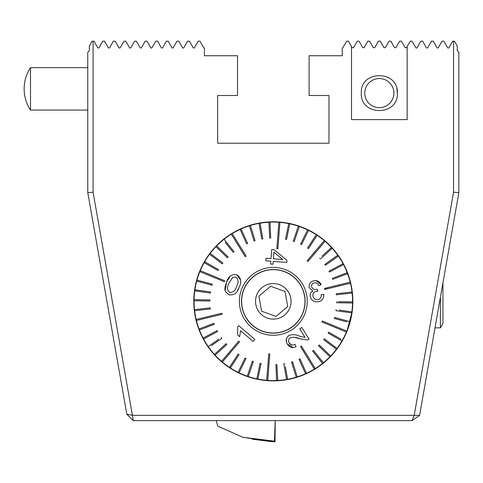 <?xml version="1.0" encoding="UTF-8"?>
<svg xmlns="http://www.w3.org/2000/svg" width="483" height="483" viewBox="0 0 483 483"><rect width="100%" height="100%" fill="white"/><g stroke="black" fill="none" stroke-linecap="round" stroke-linejoin="round"><path stroke-width="0.72" d="M327.879 243.504L325.651 241.482M324.805 240.751L323.67 239.803M397.358 93.11C398.62 69.908 360.083 69.842 361.308 93.11C360.04 116.312 398.566 116.379 397.358 93.11L396.851 88.872M397.243 91.118L396.978 89.427M352.825 301.344A79.52 79.52 0 0 0 273.306 221.824A79.52 79.52 0 0 0 193.792 301.344A79.52 79.52 0 0 0 273.306 380.864A79.52 79.52 0 0 0 352.825 301.344M344.651 266.23L350.121 280.768M412.12 420.621L133.26 420.621L132.408 415.32L414.209 415.32L453.549 192.204L453.549 41.176L454.431 41.176L457.262 46.072L457.262 50.703L458.85 52.291L458.85 192.669L419.576 415.398L414.209 415.32L412.12 420.621L419.576 415.398M352.143 311.74L346.794 331.718M342.199 341.052L339.507 345.399M329.925 357.179L327.872 359.183M325.645 361.212L323.67 362.878M93.068 41.176L93.068 192.204L132.408 415.32L126.824 414.185L87.767 192.669L87.767 52.291L89.355 50.703L89.355 46.072L92.181 41.176L93.95 41.176L97.705 47.678A0.761 0.761 0 0 0 99.027 47.678L102.782 41.176L104.551 41.176L108.307 47.678A0.761 0.761 0 0 0 109.629 47.678L113.384 41.176L115.153 41.176L118.909 47.678A0.761 0.761 0 0 0 120.231 47.678L123.986 41.176L125.755 41.176L129.51 47.678A0.761 0.761 0 0 0 130.833 47.678L134.588 41.176L136.363 41.176L140.118 47.678A0.761 0.761 0 0 0 141.441 47.678L145.196 41.176L146.965 41.176L150.72 47.678A0.761 0.761 0 0 0 152.042 47.678L155.798 41.176L157.567 41.176L161.322 47.678A0.761 0.761 0 0 0 162.644 47.678L166.4 41.176L168.169 41.176L171.924 47.678A0.761 0.761 0 0 0 173.246 47.678L177.001 41.176L178.77 41.176L182.526 47.678A0.761 0.761 0 0 0 183.848 47.678L187.603 41.176L189.372 41.176L193.128 47.678A0.761 0.761 0 0 0 194.45 47.678L198.205 41.176L199.974 41.176L203.729 47.678A0.761 0.761 0 0 0 204.394 48.058L204.394 55.738L237.521 55.738L237.521 95.495L217.646 95.495L217.646 143.209L328.971 143.209L328.971 95.495L309.09 95.495L309.09 55.738L342.224 55.738L342.224 48.058A0.761 0.761 0 0 0 342.882 47.678L346.637 41.176L348.412 41.176L351.503 46.531L351.503 119.615L407.163 119.615L407.163 46.531L410.254 41.176L412.023 41.176L415.778 47.678A0.761 0.761 0 0 0 417.101 47.678L420.856 41.176L422.625 41.176L426.38 47.678A0.761 0.761 0 0 0 427.703 47.678L431.458 41.176L433.227 41.176L436.982 47.678A0.761 0.761 0 0 0 438.304 47.678L442.06 41.176L443.829 41.176L447.584 47.678A0.761 0.761 0 0 0 448.906 47.678L452.662 41.176L453.549 41.176M407.163 46.531L406.499 47.678L405.177 47.678L401.421 41.176L399.652 41.176L395.897 47.678L394.575 47.678L390.819 41.176L389.05 41.176L385.295 47.678L383.973 47.678L380.218 41.176L378.449 41.176L374.693 47.678L373.371 47.678L369.616 41.176L367.847 41.176L364.091 47.678L362.769 47.678L359.014 41.176L357.245 41.176L353.49 47.678L352.167 47.678L351.503 46.531M458.85 192.669L453.549 192.204M93.068 192.204L87.767 192.669M133.26 420.621L126.824 414.185M254.064 438.709L274.471 441.16L275.177 420.621M252.446 438.709L242.816 437.272L274.471 441.16M216.239 420.621L217.827 426.163L242.816 437.272M253.98 438.709L253.973 439.24L252.368 439.24L275.02 441.824L275.213 420.621M252.368 439.24L252.374 438.697M253.973 439.24L275.02 441.824M87.767 67.662L30.514 67.662L30.514 110.076L87.767 110.076M384.522 106.737A14.581 14.581 0 0 1 365.709 98.297A14.581 14.581 0 0 1 374.144 79.49A14.581 14.581 0 0 1 392.957 87.924A14.581 14.581 0 0 1 384.522 106.737M442.947 282.863L442.947 323.459L440.411 327.848L440.411 297.232M246.97 376.372A79.52 79.52 0 0 0 348.34 327.679A79.52 79.52 0 0 0 299.647 226.316A79.52 79.52 0 0 0 198.278 275.002A79.52 79.52 0 0 0 246.97 376.372M236.598 286.208L236.598 286.208C238.759 282.561 238.53 279.524 235.909 277.103L232.746 277.375L229.057 283.104M240.661 280.273L236.869 274.851C241.138 277.84 241.88 281.975 239.109 287.246L239.055 287.379C237.352 293.127 233.893 295.572 228.682 294.708L225.084 291.014L226.545 282.066L225.163 286.328M229.002 283.225C226.799 286.878 227.004 289.951 229.612 292.45C233.211 292.523 235.523 290.488 236.543 286.334M224.74 280.75L224.541 281.239L224.74 280.75L200.24 270.649A79.254 79.254 0 0 0 200.034 271.138A79.254 79.254 0 0 0 199.835 271.633L224.341 281.734L224.541 281.239L224.341 281.734L219.439 279.711M321.871 321.938L322.076 321.443L321.871 321.938L346.377 332.038A79.254 79.254 0 0 0 346.577 331.543A79.254 79.254 0 0 0 346.782 331.054L322.276 320.954L322.076 321.443L322.276 320.954L327.178 322.976M206.664 273.3L200.24 270.649A79.254 79.254 0 0 1 204.14 262.655L217.966 270.51L218.485 269.586L204.659 261.732A79.254 79.254 0 0 0 204.14 262.655L206.905 264.225M207.424 263.307L204.659 261.732A79.254 79.254 0 0 1 209.531 254.293L222.265 263.821L222.898 262.969L210.165 253.442A79.254 79.254 0 0 0 209.531 254.293M212.713 255.35L210.165 253.442A79.254 79.254 0 0 1 215.931 246.668L227.348 257.699M225.229 242.388L233.198 252.301L234.026 251.637L224.064 239.248A79.254 79.254 0 0 0 216.668 245.907L228.109 256.956L216.668 245.907A79.254 79.254 0 0 0 215.931 246.668M224.064 239.248A79.254 79.254 0 0 1 231.333 234.116L245.219 256.696L245.938 256.25M246.119 256.141L232.232 233.561A79.254 79.254 0 0 0 231.333 234.116L234.973 240.039M235.873 239.483L232.232 233.561A79.254 79.254 0 0 1 240.087 229.389L246.656 243.867L247.622 243.432L241.053 228.948A79.254 79.254 0 0 0 240.087 229.389M241.053 228.948A79.254 79.254 0 0 1 249.367 225.79L254.07 240.981L255.084 240.667L250.381 225.476A79.254 79.254 0 0 0 249.367 225.79M255.084 240.667L250.381 225.476A79.254 79.254 0 0 1 259.027 223.388L261.786 239.049L262.83 238.862L260.071 223.2A79.254 79.254 0 0 0 259.027 223.388M260.071 223.2A79.254 79.254 0 0 1 268.91 222.21L269.683 238.095L270.746 238.041L269.967 222.162A79.254 79.254 0 0 0 268.91 222.21M270.124 225.338L269.967 222.162A79.254 79.254 0 0 1 278.86 222.283L276.825 248.709L277.882 248.793L279.917 222.367A79.254 79.254 0 0 0 279.391 222.325A79.254 79.254 0 0 0 278.86 222.283L278.329 229.214M279.385 229.292L279.917 222.367A79.254 79.254 0 0 1 288.725 223.605L285.525 239.182L286.564 239.393L289.764 223.816A79.254 79.254 0 0 0 288.725 223.605M286.564 239.393L289.764 223.816A79.254 79.254 0 0 1 298.349 226.147L293.223 241.204L294.026 241.476M294.225 241.542L299.351 226.491A79.254 79.254 0 0 0 298.349 226.147M298.325 229.503L299.351 226.491A79.254 79.254 0 0 1 307.574 229.878L300.601 244.175L301.555 244.639L300.601 244.175M307.556 248.045L316.262 234.738L307.556 248.045L308.438 248.624L317.15 235.318A79.254 79.254 0 0 0 308.528 230.343L301.555 244.639L308.528 230.343A79.254 79.254 0 0 0 307.574 229.878M317.15 235.318A79.254 79.254 0 0 1 324.268 240.649L307.091 260.832L307.9 261.52L307.091 260.832M307.9 261.52L325.077 241.337A79.254 79.254 0 0 0 324.673 240.993A79.254 79.254 0 0 0 324.268 240.649L319.764 245.938M320.573 246.626L325.077 241.337A79.254 79.254 0 0 1 331.477 247.513L322.083 256.093M321.086 258.435L332.189 248.298A79.254 79.254 0 0 0 331.477 247.513M332.189 248.298A79.254 79.254 0 0 1 337.762 255.229L324.769 264.394L325.379 265.264L338.372 256.093A79.254 79.254 0 0 0 337.762 255.229M338.372 256.093A79.254 79.254 0 0 1 343.033 263.67L328.995 271.138L329.394 271.887M329.491 272.074L343.534 264.606A79.254 79.254 0 0 0 343.033 263.67L340.225 265.161M340.726 266.097L343.534 264.606A79.254 79.254 0 0 1 347.205 272.708L332.34 278.353L332.715 279.343L347.585 273.698A79.254 79.254 0 0 0 347.205 272.708M345.961 274.314L347.585 273.698A79.254 79.254 0 0 1 350.211 282.193L324.449 288.423L324.576 288.943L324.703 289.456L350.465 283.225A79.254 79.254 0 0 0 350.338 282.712A79.254 79.254 0 0 0 350.211 282.193M324.703 289.456L350.465 283.225A79.254 79.254 0 0 1 352.004 291.986L336.204 293.755L352.004 291.986A79.254 79.254 0 0 1 352.56 301.923L338.396 301.724M336.657 301.7L336.645 302.756L352.542 302.98A79.254 79.254 0 0 0 352.56 301.923M349.366 302.938L352.542 302.98A79.254 79.254 0 0 1 351.859 311.849L339.265 310.08M336.114 309.639L335.969 310.684L351.715 312.899A79.254 79.254 0 0 0 351.859 311.849M348.563 312.459L351.715 312.899A79.254 79.254 0 0 1 349.927 321.612L334.58 317.446L349.927 321.612A79.254 79.254 0 0 1 349.644 322.638A79.254 79.254 0 0 1 346.782 331.054M302.714 313.467A31.806 31.806 0 0 1 261.188 330.752A31.806 31.806 0 0 1 243.903 289.22A31.806 31.806 0 0 1 285.429 271.935A31.806 31.806 0 0 1 302.714 313.467M196.152 319.462A79.254 79.254 0 0 0 196.273 319.975A79.254 79.254 0 0 0 196.4 320.489L222.162 314.258L222.041 313.745L221.914 313.232L196.152 319.462A79.254 79.254 0 0 1 194.607 310.702L210.413 308.927L210.292 307.876L194.492 309.645A79.254 79.254 0 0 1 194.057 300.764L209.954 300.987L209.972 299.925L194.069 299.702A79.254 79.254 0 0 1 194.752 290.838L210.395 293.036M238.717 341.167L221.54 361.35A79.254 79.254 0 0 0 222.343 362.039L239.526 341.855L238.717 341.167L239.526 341.855L236.09 345.888M267.232 373.389L266.694 380.32A79.254 79.254 0 0 0 267.226 380.363A79.254 79.254 0 0 0 267.751 380.399L269.786 353.973L268.729 353.894L266.694 380.32A79.254 79.254 0 0 1 257.886 379.083L261.086 363.506L260.047 363.294L256.847 378.871A79.254 79.254 0 0 1 248.268 376.535L253.394 361.483L252.386 361.139L247.266 376.197A79.254 79.254 0 0 1 239.043 372.804L246.01 358.513L245.056 358.048L238.089 372.339A79.254 79.254 0 0 1 230.355 367.949L239.061 354.643L238.173 354.057L229.467 367.364A79.254 79.254 0 0 1 222.343 362.039M301.398 345.991L300.492 346.546L301.398 345.991L315.284 368.565L301.398 345.991M300.492 346.546L314.379 369.121A79.254 79.254 0 0 0 314.831 368.849A79.254 79.254 0 0 0 315.284 368.565A79.254 79.254 0 0 0 323.381 362.775L313.413 350.38L312.586 351.044L322.553 363.439M321.213 294.624L323.791 294.352L321.213 294.624C321.443 297.142 320.44 298.79 318.2 299.581C315.616 300.009 313.872 298.935 312.984 296.351C312.604 293.803 313.618 292.167 316.009 291.436L317.838 291.285L317.029 289.16L316.637 289.287L317.029 289.16M315.997 280.641L321.177 284.632L320.7 284.843M318.786 285.676C317.941 283.497 316.413 282.567 314.222 282.905C316.395 282.555 317.917 283.485 318.786 285.676L321.177 284.632C319.619 281.42 317.156 280.158 313.781 280.84C310.358 281.752 308.8 283.998 309.108 287.566L312.906 291.007C310.611 292.263 309.748 294.244 310.315 296.942C311.825 300.903 314.62 302.473 318.714 301.652C322.312 300.649 324.008 298.216 323.791 294.352M317.675 290.857L317.838 291.285M271.579 251.329L271.023 258.622L267.455 258.345M286.968 260.319L274.084 249.681L286.968 260.319L286.836 262.003M273.185 261.381L286.805 262.426L273.185 261.381L272.967 264.219L270.601 264.038L272.967 264.219M270.824 261.2L270.601 264.038L270.824 261.2L265.789 260.808L270.824 261.2M265.789 260.808L265.988 258.23L271.023 258.622L271.718 249.506L274.084 249.681M241.941 288.411A33.931 33.931 0 0 1 286.238 269.973A33.931 33.931 0 0 1 304.676 314.27A33.931 33.931 0 0 1 260.379 332.709A33.931 33.931 0 0 1 241.941 288.411M334.58 317.446L334.302 318.466L346.577 321.799M324.504 288.635L329.605 287.18M327.981 263.428L325.379 265.264M246.306 240.534L247.622 243.432M230.313 276.022L226.545 282.066C228.23 276.421 231.671 274.012 236.869 274.851M237.467 290.645L239.055 287.379M225.114 286.546L224.885 289.897M210.503 293.048L210.648 291.998L194.903 289.788A79.254 79.254 0 0 1 196.69 281.076L212.037 285.242L212.315 284.221L196.967 280.049A79.254 79.254 0 0 1 199.835 271.633M194.752 290.838A79.254 79.254 0 0 1 194.903 289.788L198.048 290.229M194.057 300.764A79.254 79.254 0 0 1 194.069 299.702L209.972 299.925M198.06 310.315L194.607 310.702A79.254 79.254 0 0 1 194.492 309.645L210.292 307.876M216.764 314.475L221.914 313.232M203.156 318.858L196.4 320.489A79.254 79.254 0 0 0 199.032 328.989L213.897 323.338L199.032 328.989A79.254 79.254 0 0 0 199.407 329.98L214.277 324.335L213.897 323.338M218.636 339.259L208.239 346.589A79.254 79.254 0 0 1 203.578 339.018L217.622 331.549L217.121 330.614L203.083 338.082A79.254 79.254 0 0 1 199.407 329.98M221.232 337.424L221.848 338.293L221.232 337.424M211.451 345.623L221.848 338.293M226.038 356.062L221.54 361.35A79.254 79.254 0 0 1 215.14 355.174L226.883 344.451L226.165 343.667L214.422 354.389A79.254 79.254 0 0 1 208.239 346.589M215.14 355.174A79.254 79.254 0 0 1 214.422 354.389L216.77 352.246M232.094 365.287L230.355 367.949A79.254 79.254 0 0 1 229.467 367.364M239.043 372.804A79.254 79.254 0 0 1 238.089 372.339L239.483 369.483M248.268 376.535A79.254 79.254 0 0 1 247.266 376.197L248.286 373.184M257.886 379.083A79.254 79.254 0 0 1 256.847 378.871L257.487 375.756M268.288 373.474L267.751 380.399A79.254 79.254 0 0 0 277.707 380.471L276.928 364.593L275.871 364.641L276.644 380.526M276.028 367.817L275.871 364.641M277.55 377.295L277.707 380.471A79.254 79.254 0 0 0 286.546 379.481L283.787 363.82L286.546 379.481A79.254 79.254 0 0 0 287.59 379.3L285.381 366.772M299.037 359.352L305.564 373.733A79.254 79.254 0 0 1 297.244 376.897L292.547 361.701L291.533 362.015L296.236 377.205A79.254 79.254 0 0 1 287.59 379.3M292.547 361.701L293.483 364.743M310.738 363.204L314.379 369.121A79.254 79.254 0 0 1 306.53 373.299L299.961 358.815L298.995 359.255L299.961 358.815L301.271 361.713M321.382 360.3L323.381 362.775A79.254 79.254 0 0 0 329.943 356.78L327.661 354.57M330.68 356.013L319.245 344.971L318.508 345.731L329.943 356.78A79.254 79.254 0 0 0 337.08 348.394L324.353 338.867L323.839 339.549M328.223 333.149L341.952 340.95A79.254 79.254 0 0 1 337.08 348.394M340.968 339.169L328.651 332.177L328.126 333.095M339.954 329.388L346.377 332.038A79.254 79.254 0 0 1 341.952 340.95M286.805 343.015L287.373 344.083C285.381 340.811 285.888 337.943 288.906 335.48C292.505 334.224 296.055 334.459 299.563 336.186L305.111 337.532L299.738 328.784L301.839 327.492L309.084 339.271L301.839 327.492L299.738 328.784L300.812 330.535M295.041 337.406L299.689 338.77C296.622 337.243 293.477 336.905 290.241 337.756C288.387 339.241 288.049 340.992 289.214 343.021C290.663 345.146 292.571 345.574 294.938 344.313L296.091 346.697L294.938 344.313M291.726 344.965L289.214 343.021M296.091 346.697C292.384 348.303 289.474 347.434 287.373 344.083L293.211 347.543M288.906 335.48L287.989 336.162M286.461 338.523L286.401 341.904M250.641 339.247L253.152 341.384L253.484 340.992M237.708 335.039L239.616 336.657L237.708 335.039L237.63 326.967L238.711 325.699L237.63 326.967M254.825 339.416L238.711 325.699L254.825 339.416L253.152 341.384L240.594 330.698L239.616 336.657M319.734 258.236L320.446 259.021M336.204 293.755L336.319 294.811L352.125 293.036M323.713 339.718L336.446 349.245M305.564 373.733A79.254 79.254 0 0 0 306.53 373.299M284.825 363.639L283.787 363.82M296.236 377.205A79.254 79.254 0 0 0 297.244 376.897M203.083 338.082A79.254 79.254 0 0 0 203.578 339.018M196.967 280.049A79.254 79.254 0 0 0 196.69 281.076M227.372 257.717L228.109 256.956M309.084 339.271L307.405 339.954L299.689 338.77M316.637 289.287C314.276 289.915 312.616 289.118 311.662 286.89C311.384 284.801 312.235 283.473 314.222 282.905M282.857 259.528L273.891 252.217L273.384 258.803L282.857 259.528M261.623 311.221L268.82 313.811L261.623 311.221L258.906 296.164L261.442 310.231M270.595 286.28L258.906 296.164L270.595 286.28L277.791 288.87L270.595 286.28M262.541 331.272A31.806 31.806 0 0 0 303.239 312.109A31.806 31.806 0 0 0 284.07 271.416M262.589 331.151A31.673 31.673 0 0 0 303.113 312.066A31.673 31.673 0 0 0 284.028 271.537A31.673 31.673 0 0 0 243.504 290.621A31.673 31.673 0 0 0 262.589 331.151M279.319 284.632A17.756 17.756 0 0 0 256.594 295.33A17.756 17.756 0 0 0 267.298 318.055A17.756 17.756 0 0 0 290.017 307.351A17.756 17.756 0 0 0 279.319 284.632M284.994 291.46L277.791 288.87L284.994 291.46L287.705 306.524L276.022 316.401L268.82 313.811L276.022 316.401L286.938 307.176M287.705 306.524L285.169 292.457M257.759 439.705L263.066 439.82M274.507 440.061L275.093 440.073M256.123 439.705L273.378 441.824M30.514 67.662A38.519 38.519 0 0 0 30.514 110.076M435.014 327.848L440.411 327.848"/></g></svg>
